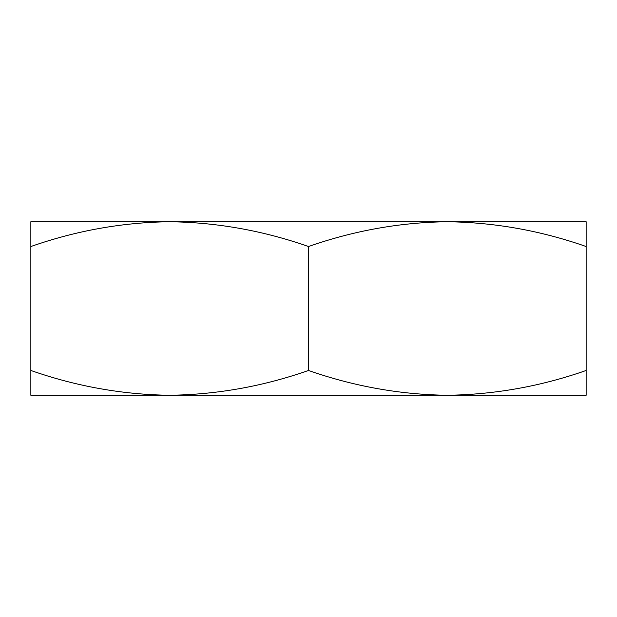 <?xml version="1.0" encoding="UTF-8"?>
<svg xmlns="http://www.w3.org/2000/svg" width="617" height="617" viewBox="0 0 617 617"><rect width="100%" height="100%" fill="white"/><g stroke="black" fill="none" stroke-linecap="round" stroke-linejoin="round"><path stroke-width="0.93" d="M30.85 246.53C76.176 230.65 122.451 222.382 169.675 221.734L30.85 221.734L30.85 370.47C76.176 386.35 122.451 394.618 169.675 395.266L447.325 395.266C494.657 394.602 540.932 386.335 586.15 370.47L586.15 246.53C540.932 230.665 494.657 222.398 447.325 221.734L169.66 221.734C217.007 222.398 263.282 230.665 308.5 246.53L308.5 370.47C353.826 386.35 400.101 394.618 447.325 395.266L586.15 395.266L586.15 370.47M586.15 246.53L586.15 221.734L447.325 221.734C400.101 222.382 353.826 230.65 308.5 246.53M30.85 370.47L30.85 395.266L169.66 395.266C217.007 394.602 263.282 386.335 308.5 370.47"/></g></svg>
